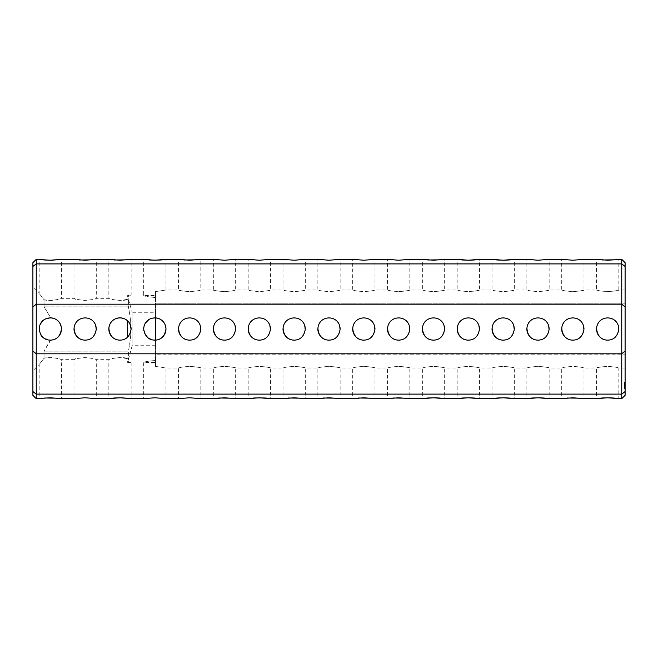 <?xml version="1.0" encoding="UTF-8"?>
<svg xmlns="http://www.w3.org/2000/svg" width="658" height="658" viewBox="0 0 658 658"><rect width="100%" height="100%" fill="white"/><g stroke="black" fill="none" stroke-linecap="round" stroke-linejoin="round"><path stroke-width="0.49" stroke-dasharray="3.29 2.47" d="M607.679 340.145C612.664 340.12 616.225 337.439 618.388 332.109C618.989 323.16 615.419 318.406 607.679 317.855C602.703 317.88 599.134 320.561 596.979 325.891C596.387 334.848 599.956 339.602 607.679 340.145A11.145 11.145 0 0 0 617.336 323.423A11.145 11.145 0 0 0 598.032 323.423A11.145 11.145 0 0 0 607.679 340.145A11.145 11.145 0 0 0 618.833 329A11.145 11.145 0 0 0 607.679 317.855A11.145 11.145 0 0 0 596.535 329M572.847 340.145C577.823 340.12 581.392 337.439 583.556 332.109C584.148 323.16 580.586 318.406 572.847 317.855C567.87 317.88 564.301 320.561 562.146 325.891C561.545 334.848 565.115 339.602 572.847 340.145A11.145 11.145 0 0 0 582.503 323.423A11.145 11.145 0 0 0 563.19 323.423A11.145 11.145 0 0 0 572.847 340.145A11.145 11.145 0 0 0 583.991 329A11.145 11.145 0 0 0 572.847 317.855A11.145 11.145 0 0 0 561.702 329M538.014 340.145C542.99 340.12 546.559 337.439 548.714 332.109C549.315 323.16 545.745 318.406 538.014 317.855C533.029 317.88 529.468 320.561 527.305 325.891C526.713 334.848 530.282 339.602 538.014 340.145A11.145 11.145 0 0 0 547.662 323.423A11.145 11.145 0 0 0 528.358 323.423A11.145 11.145 0 0 0 538.014 340.145A11.145 11.145 0 0 0 549.159 329A11.145 11.145 0 0 0 538.014 317.855A11.145 11.145 0 0 0 526.861 329M503.173 340.145C508.157 340.12 511.727 337.439 513.882 332.109C514.482 323.16 510.912 318.406 503.173 317.855C498.196 317.88 494.627 320.561 492.472 325.891C491.88 334.848 495.449 339.602 503.173 340.145A11.145 11.145 0 0 0 512.829 323.423A11.145 11.145 0 0 0 493.525 323.423A11.145 11.145 0 0 0 503.173 340.145A11.145 11.145 0 0 0 514.326 329A11.145 11.145 0 0 0 503.173 317.855A11.145 11.145 0 0 0 492.028 329M468.34 340.145C473.316 340.12 476.885 337.439 479.049 332.109C479.641 323.16 476.079 318.406 468.34 317.855C463.364 317.88 459.794 320.561 457.639 325.891C457.047 334.848 460.608 339.602 468.34 340.145A11.145 11.145 0 0 0 477.996 323.423A11.145 11.145 0 0 0 458.684 323.423A11.145 11.145 0 0 0 468.34 340.145A11.145 11.145 0 0 0 479.485 329A11.145 11.145 0 0 0 468.34 317.855A11.145 11.145 0 0 0 457.195 329M433.507 340.145C438.483 340.12 442.053 337.439 444.208 332.109C444.808 323.16 441.238 318.406 433.507 317.855C428.531 317.88 424.961 320.561 422.798 325.891C422.206 334.848 425.775 339.602 433.507 340.145A11.145 11.145 0 0 0 443.163 323.423A11.145 11.145 0 0 0 423.851 323.423A11.145 11.145 0 0 0 433.507 340.145A11.145 11.145 0 0 0 444.652 329A11.145 11.145 0 0 0 433.507 317.855A11.145 11.145 0 0 0 422.362 329M398.674 340.145C403.65 340.12 407.22 337.439 409.375 332.109C409.975 323.16 406.405 318.406 398.674 317.855C393.69 317.88 390.12 320.561 387.965 325.891C387.373 334.848 390.942 339.602 398.674 340.145A11.145 11.145 0 0 0 408.322 323.423A11.145 11.145 0 0 0 389.018 323.423A11.145 11.145 0 0 0 398.674 340.145A11.145 11.145 0 0 0 409.819 329A11.145 11.145 0 0 0 398.674 317.855A11.145 11.145 0 0 0 387.521 329M363.833 340.145C368.817 340.12 372.379 337.439 374.542 332.109C375.142 323.16 371.573 318.406 363.833 317.855C358.857 317.88 355.287 320.561 353.132 325.891C352.54 334.848 356.11 339.602 363.833 340.145A11.145 11.145 0 0 0 373.489 323.423A11.145 11.145 0 0 0 354.185 323.423A11.145 11.145 0 0 0 363.833 340.145A11.145 11.145 0 0 0 374.986 329A11.145 11.145 0 0 0 363.833 317.855A11.145 11.145 0 0 0 352.688 329M154.827 340.145L155.518 340.128A11.145 11.145 0 0 0 165.972 329A11.145 11.145 0 0 0 155.518 317.872L155.518 303.19L625.1 303.19L625.1 368.019L625.1 289.981L625.1 303.19L155.518 303.19L155.518 291.601L155.518 354.81L625.1 354.81L155.518 354.81L155.518 366.399L155.518 360.535C148.84 361.012 144.892 361.645 143.674 362.443C144.76 361.727 148.478 361.094 154.827 360.526L155.518 360.535L155.518 340.128L154.827 340.145C159.804 340.12 163.373 337.439 165.528 332.109C166.129 323.16 162.559 318.406 154.827 317.855C149.843 317.88 146.273 320.561 144.118 325.891C143.526 334.848 147.096 339.602 154.827 340.145C148.469 339.915 144.76 336.197 143.674 329C144.892 321.474 148.84 317.765 155.518 317.872M151.982 318.217L148.798 319.624M145.328 323.16L144.456 324.904M144.168 325.718L143.707 328.194M143.765 330.423L144.341 332.792M147.589 337.48L152.96 339.989M128.68 322.017L130.901 326.73C130.778 321.351 129.939 314.713 128.4 306.842L128.4 299.234L127.652 296.552L128.4 299.234L128.4 306.842L44.045 306.842L50.773 317.863L44.045 319.78C38 321.532 37.991 336.468 44.045 338.22L50.773 340.137A11.145 11.145 0 0 0 61.465 329A11.145 11.145 0 0 0 50.773 317.863L44.045 306.842L44.045 299.76L44.045 306.842L128.4 306.842C129.939 314.713 130.778 321.351 130.909 326.746A11.145 11.145 0 0 0 118.481 317.954A11.145 11.145 0 0 0 108.866 329.757A11.145 11.145 0 0 0 130.909 331.254C130.778 336.649 129.939 343.287 128.4 351.158L128.4 358.766L127.652 362.443L128.4 358.766L128.4 351.158L44.045 351.158L44.045 358.24C38 366.021 38 366.021 44.045 358.24C38 366.021 38 366.021 44.045 358.24L44.045 351.158L128.4 351.158C129.939 343.287 130.778 336.649 130.909 331.254L130.317 333.187M129.749 323.613L127.652 320.907L127.997 336.756M128.195 336.542L130.259 333.326M119.986 340.145C124.971 340.12 128.532 337.439 130.695 332.109C131.287 323.16 127.726 318.406 119.986 317.855C115.01 317.88 111.441 320.561 109.286 325.891C108.693 334.848 112.255 339.602 119.986 340.145A11.145 11.145 0 0 0 130.909 331.254C129.922 334.404 128.836 336.353 127.652 337.093L129.725 334.429M130.177 333.516L130.194 324.517M128.475 321.77L127.652 320.907C128.836 321.647 129.922 323.596 130.909 326.746A11.145 11.145 0 0 0 127.652 320.907C132.2 326.302 132.2 331.698 127.652 337.093M85.153 340.145C90.13 340.12 93.699 337.439 95.854 332.109C96.455 323.16 92.885 318.406 85.153 317.855C80.177 317.88 76.608 320.561 74.444 325.891C73.852 334.848 77.422 339.602 85.153 340.145A11.145 11.145 0 0 0 94.81 323.423A11.145 11.145 0 0 0 75.497 323.423A11.145 11.145 0 0 0 85.153 340.145A11.145 11.145 0 0 0 96.298 329A11.145 11.145 0 0 0 85.153 317.855A11.145 11.145 0 0 0 74.009 329M43.083 320.52L42.408 321.145M40.031 324.707L39.653 325.743M39.209 329.921L39.316 330.818M39.373 331.106L41.215 335.432M329 340.145C333.976 340.12 337.546 337.439 339.701 332.109C340.301 323.16 336.731 318.406 329 317.855C324.024 317.88 320.454 320.561 318.299 325.891C317.699 334.848 321.269 339.602 329 340.145A11.145 11.145 0 0 0 338.656 323.423A11.145 11.145 0 0 0 319.344 323.423A11.145 11.145 0 0 0 329 340.145A11.145 11.145 0 0 0 340.145 329A11.145 11.145 0 0 0 329 317.855A11.145 11.145 0 0 0 317.855 329M294.167 340.145C299.143 340.12 302.713 337.439 304.868 332.109C305.468 323.16 301.899 318.406 294.167 317.855C289.183 317.88 285.621 320.561 283.458 325.891C282.866 334.848 286.436 339.602 294.167 340.145A11.145 11.145 0 0 0 303.815 323.423A11.145 11.145 0 0 0 284.511 323.423A11.145 11.145 0 0 0 294.167 340.145A11.145 11.145 0 0 0 305.312 329A11.145 11.145 0 0 0 294.167 317.855A11.145 11.145 0 0 0 283.014 329M259.326 340.145C264.31 340.12 267.88 337.439 270.035 332.109C270.635 323.16 267.066 318.406 259.326 317.855C254.35 317.88 250.78 320.561 248.625 325.891C248.033 334.848 251.603 339.602 259.326 340.145A11.145 11.145 0 0 0 268.982 323.423A11.145 11.145 0 0 0 249.678 323.423A11.145 11.145 0 0 0 259.326 340.145A11.145 11.145 0 0 0 270.479 329A11.145 11.145 0 0 0 259.326 317.855A11.145 11.145 0 0 0 248.181 329M224.493 340.145C229.469 340.12 233.039 337.439 235.202 332.109C235.794 323.16 232.233 318.406 224.493 317.855C219.517 317.88 215.947 320.561 213.792 325.891C213.2 334.848 216.762 339.602 224.493 340.145A11.145 11.145 0 0 0 234.149 323.423A11.145 11.145 0 0 0 214.837 323.423A11.145 11.145 0 0 0 224.493 340.145A11.145 11.145 0 0 0 235.638 329A11.145 11.145 0 0 0 224.493 317.855A11.145 11.145 0 0 0 213.348 329M189.66 340.145C194.636 340.12 198.206 337.439 200.361 332.109C200.961 323.16 197.392 318.406 189.66 317.855C184.684 317.88 181.114 320.561 178.951 325.891C178.359 334.848 181.929 339.602 189.66 340.145A11.145 11.145 0 0 0 199.316 323.423A11.145 11.145 0 0 0 180.004 323.423A11.145 11.145 0 0 0 189.66 340.145A11.145 11.145 0 0 0 200.805 329A11.145 11.145 0 0 0 189.66 317.855A11.145 11.145 0 0 0 178.515 329M621.752 259.326L621.752 263.891L36.248 263.891L36.248 259.326M625.1 289.981L618.833 289.981C618.43 291.807 596.929 291.807 596.535 289.981C597.661 290.606 601.379 291.14 607.679 291.609C613.98 291.149 617.697 290.606 618.833 289.981L618.833 259.326L615.419 259.795M602.012 259.992L599.561 259.745M599.125 259.696L596.535 259.326L596.535 289.981L583.991 289.981C583.588 291.807 562.096 291.807 561.702 289.981C562.82 290.606 566.538 291.14 572.847 291.609C579.139 291.149 582.856 290.606 583.991 289.981L583.991 259.326M572.847 260.231L564.161 259.68M563.684 259.622L561.702 259.326L561.702 289.981L549.159 289.981C548.756 291.807 527.255 291.807 526.861 289.981C527.987 290.606 531.705 291.14 538.014 291.609C544.306 291.149 548.024 290.606 549.159 289.981L549.159 259.326M538.014 260.231L529.328 259.68M528.843 259.622L526.861 259.326L526.861 289.981L514.326 289.981C513.923 291.807 492.423 291.807 492.028 289.981C493.155 290.606 496.872 291.14 503.173 291.609C509.473 291.149 513.191 290.606 514.326 289.981L514.326 259.326M494.594 259.696L492.028 259.326L492.028 289.981L479.485 289.981C479.082 291.807 457.59 291.807 457.195 289.981C458.322 290.606 462.031 291.14 468.34 291.609C474.64 291.149 478.35 290.606 479.485 289.981L479.485 259.326M459.761 259.696L457.195 259.326L457.195 289.981L444.652 289.981C444.249 291.807 422.749 291.807 422.362 289.981C423.481 290.606 427.198 291.14 433.507 291.609C439.799 291.149 443.517 290.606 444.652 289.981L444.652 259.326L441.238 259.795M427.832 259.992L425.389 259.745M424.945 259.696L422.362 259.326L422.362 289.981L409.819 289.981C409.416 291.807 387.916 291.807 387.521 289.981C388.648 290.606 392.365 291.14 398.674 291.609C404.966 291.149 408.684 290.606 409.819 289.981L409.819 259.326M398.674 260.231L389.988 259.68M389.503 259.622L387.521 259.326L387.521 289.981L374.986 289.981C374.575 291.807 353.083 291.807 352.688 289.981C353.815 290.606 357.524 291.14 363.833 291.609C370.133 291.149 373.843 290.606 374.986 289.981L374.986 259.326M363.833 260.231L355.147 259.68M354.67 259.622L352.688 259.326L352.688 289.981L340.145 289.981C339.742 291.807 318.242 291.807 317.855 289.981C318.974 290.606 322.691 291.14 329 291.609C335.292 291.149 339.01 290.606 340.145 289.981L340.145 259.326M215.331 259.622L213.348 259.326L213.348 289.981C214.475 290.606 218.185 291.14 224.493 291.609C230.794 291.149 234.503 290.606 235.638 289.981C235.235 291.807 213.743 291.807 213.348 289.981L200.805 289.981C200.402 291.807 178.902 291.807 178.515 289.981C179.634 290.606 183.352 291.14 189.66 291.609C195.952 291.149 199.67 290.606 200.805 289.981L200.805 259.326L197.392 259.795M183.985 259.992L181.542 259.745M181.098 259.696L178.515 259.326L178.515 289.981L165.972 289.981L165.972 259.326M111.432 259.696L108.841 259.326L108.841 298.345C109.911 299.119 113.628 299.818 119.986 300.443L128.4 299.234C122.487 301.997 109.138 299.102 108.841 298.345L96.298 298.345C95.945 300.69 74.354 300.681 74.009 298.345C75.078 299.119 78.796 299.818 85.153 300.443C91.52 299.818 95.229 299.119 96.298 298.345L96.298 259.326L92.885 259.795M79.478 259.992L77.035 259.745M76.591 259.696L74.009 259.326L74.009 298.345L61.465 298.345C61.243 298.757 50.427 301.825 44.045 299.76L39.167 293.468L44.045 299.76L50.321 300.443C56.678 299.818 60.396 299.119 61.465 298.345L61.465 259.326M329 260.231L320.314 259.68M319.829 259.622L317.855 259.326L317.855 289.981L305.312 289.981C304.909 291.807 283.409 291.807 283.014 289.981C284.141 290.606 287.859 291.14 294.167 291.609C300.459 291.149 304.177 290.606 305.312 289.981L305.312 259.326M294.167 260.231L285.482 259.68M284.996 259.622L283.014 259.326L283.014 289.981L270.479 289.981C270.076 291.807 248.576 291.807 248.181 289.981C249.308 290.606 253.026 291.14 259.326 291.609C265.626 291.149 269.344 290.606 270.479 289.981L270.479 259.326M259.326 260.231L250.64 259.68M250.163 259.622L248.181 259.326L248.181 289.981L235.638 289.981L235.638 259.326M224.493 260.231L215.808 259.68M149.152 259.992L146.701 259.745M146.265 259.696L143.674 259.326L143.674 295.557L155.518 295.557L155.518 297.465L155.518 291.601L165.619 290.079L155.518 291.601L165.619 290.079L155.518 291.601L155.518 295.557M155.518 312.279L155.518 345.721L155.518 312.279L132.135 312.279L132.135 345.721L132.135 312.279L127.652 296.552L127.652 295.557L131.139 295.557L131.139 259.326L127.726 259.795M114.319 259.992L111.868 259.745M41.742 259.696L39.167 259.326L39.167 293.468L32.9 287.201L32.9 370.799L32.9 287.201M36.248 398.674L36.248 353.807L32.9 351.027L32.9 395.326M32.9 351.027L32.9 262.674M32.9 266.441L36.248 263.891L36.248 353.807L621.752 353.807L625.1 351.027L625.1 262.674M625.1 395.326L625.1 351.027M625.1 388.417L625.1 387.866L625.1 388.557L624.541 388.417L624.541 383.071L624.541 388.598L625.1 388.417M625.1 388.598L624.541 388.598M625.1 387.397L625.1 387.866L625.1 387.044L624.541 387.397L625.1 387.397M625.1 386.814L625.1 386.328L624.541 386.814L625.1 386.814M625.1 385.481L625.1 387.356L625.1 384.272L625.1 387.356L625.1 384.305L625.1 387.356L625.1 385.481L624.541 385.481L624.541 387.274L624.541 385.481M625.1 383.803L625.1 387.356L625.1 383.836L624.541 383.803L625.1 383.836M625.1 383.112L625.1 381.92L625.1 383.351L625.1 381.953L625.1 383.351L625.1 381.953L625.1 383.351L625.1 382.208L625.1 383.351L624.541 383.112L624.541 381.92L624.541 383.375L624.541 381.92L624.541 383.375L624.541 381.92L624.541 383.375L624.541 382.635L625.1 383.219L625.1 381.953L625.1 383.351L625.1 381.92L625.1 383.375L625.1 381.92L625.1 383.153L624.541 383.153L625.1 383.178L624.541 383.219L624.541 382.224L624.541 383.219L625.1 383.203L624.541 383.219L625.1 383.219L624.541 383.186L625.1 383.186L624.541 382.158L625.1 382.635L624.541 383.186L625.1 383.186L624.541 382.635L625.1 383.137M625.1 384.872L625.1 384.395L624.541 384.955L624.541 384.305L624.541 387.356L624.541 384.782L625.1 384.889L624.541 384.872M625.1 387.019L624.541 387.044L624.541 384.305L624.541 387.356L624.541 384.305L624.541 387.356L624.541 384.305L624.541 387.356L624.541 384.305L624.541 387.356L624.541 384.305L624.541 387.356L624.541 384.305L624.541 387.019L625.1 387.019M625.1 385.407L624.541 385.407M625.1 385.999L624.541 385.999L624.541 384.001L624.541 385.999L625.1 385.999L624.541 385.999M625.1 384.469L624.541 384.864L625.1 384.469M32.9 391.559L36.248 394.109L621.752 394.109L625.1 391.559M621.752 398.674L621.752 304.193L625.1 306.973M599.101 398.304L596.535 398.674L596.535 368.019C597.661 367.394 601.379 366.86 607.679 366.391C613.98 366.851 617.697 367.394 618.833 368.019C618.43 366.193 596.929 366.193 596.535 368.019L583.991 368.019C583.588 366.193 562.096 366.193 561.702 368.019C562.82 367.394 566.538 366.86 572.847 366.391C579.139 366.851 582.856 367.394 583.991 368.019L583.991 398.674L580.586 398.205M567.171 398.008L564.729 398.255M564.284 398.304L561.702 398.674L561.702 368.019L549.159 368.019C548.756 366.193 527.255 366.193 526.861 368.019C527.987 367.394 531.705 366.86 538.014 366.391C544.306 366.851 548.024 367.394 549.159 368.019L549.159 398.674M529.435 398.304L526.861 398.674L526.861 368.019L514.326 368.019C513.923 366.193 492.423 366.193 492.028 368.019C493.155 367.394 496.872 366.86 503.173 366.391C509.473 366.851 513.191 367.394 514.326 368.019L514.326 398.674M494.594 398.304L492.028 398.674L492.028 368.019L479.485 368.019C479.082 366.193 457.59 366.193 457.195 368.019C458.322 367.394 462.031 366.86 468.34 366.391C474.64 366.851 478.35 367.394 479.485 368.019L479.485 398.674M459.761 398.304L457.195 398.674L457.195 368.019L444.652 368.019C444.249 366.193 422.749 366.193 422.362 368.019C423.481 367.394 427.198 366.86 433.507 366.391C439.799 366.851 443.517 367.394 444.652 368.019L444.652 398.674M424.928 398.304L422.362 398.674L422.362 368.019L409.819 368.019C409.416 366.193 387.916 366.193 387.521 368.019C388.648 367.394 392.365 366.86 398.674 366.391C404.966 366.851 408.684 367.394 409.819 368.019L409.819 398.674L406.405 398.205M392.999 398.008L390.556 398.255M390.112 398.304L387.521 398.674L387.521 368.019L374.986 368.019C374.575 366.193 353.083 366.193 352.688 368.019C353.815 367.394 357.524 366.86 363.833 366.391C370.133 366.851 373.843 367.394 374.986 368.019L374.986 398.674L371.573 398.205M358.166 398.008L355.715 398.255M355.279 398.304L352.688 398.674L352.688 368.019L340.145 368.019C339.742 366.193 318.242 366.193 317.855 368.019C318.974 367.394 322.691 366.86 329 366.391C335.292 366.851 339.01 367.394 340.145 368.019L340.145 398.674L336.74 398.205M323.325 398.008L320.882 398.255M320.438 398.304L317.855 398.674L317.855 368.019L305.312 368.019C304.909 366.193 283.409 366.193 283.014 368.019C284.141 367.394 287.859 366.86 294.167 366.391C300.459 366.851 304.177 367.394 305.312 368.019L305.312 398.674L301.899 398.205M288.492 398.008L286.049 398.255M285.605 398.304L283.014 398.674L283.014 368.019L270.479 368.019C270.076 366.193 248.576 366.193 248.181 368.019C249.308 367.394 253.026 366.86 259.326 366.391C265.626 366.851 269.344 367.394 270.479 368.019L270.479 398.674M253.659 398.008L251.208 398.255M250.772 398.304L248.181 398.674L248.181 368.019L235.638 368.019C235.235 366.193 213.743 366.193 213.348 368.019C214.475 367.394 218.185 366.86 224.493 366.391C230.794 366.851 234.503 367.394 235.638 368.019L235.638 398.674L232.233 398.205M218.818 398.008L216.375 398.255M215.931 398.304L213.348 398.674L213.348 368.019L200.805 368.019C200.402 366.193 178.902 366.193 178.515 368.019C179.634 367.394 183.352 366.86 189.66 366.391C195.952 366.851 199.67 367.394 200.805 368.019L200.805 398.674M189.66 397.769L180.975 398.32M180.489 398.378L178.515 398.674L178.515 368.019L165.972 368.019L165.972 398.674M154.827 397.769L146.142 398.32M145.657 398.378L143.674 398.674L143.674 362.443L155.518 362.443M111.408 398.304L108.841 398.674L108.841 359.655C109.911 358.881 113.628 358.182 119.986 357.557L128.4 358.766C122.487 356.003 109.138 358.898 108.841 359.655L96.298 359.655C95.945 357.31 74.354 357.319 74.009 359.655C75.078 358.881 78.796 358.182 85.153 357.557C91.52 358.182 95.229 358.881 96.298 359.655L96.298 398.674M85.153 397.769L76.468 398.32M75.983 398.378L74.009 398.674L74.009 359.655L61.465 359.655C61.243 359.243 50.427 356.175 44.045 358.24L50.321 357.557C56.678 358.182 60.396 358.881 61.465 359.655L61.465 398.674L58.052 398.205M44.645 398.008L42.202 398.255M41.758 398.304L39.167 398.674L39.167 364.532L32.9 370.799M50.773 340.137L44.045 351.158L50.321 340.145C55.297 340.12 58.866 337.439 61.021 332.109C61.622 323.16 58.052 318.406 50.321 317.855C45.336 317.88 41.775 320.561 39.612 325.891C39.019 334.848 42.589 339.602 50.321 340.145L49.408 340.112M155.518 345.721L132.135 345.721L127.652 362.443L131.139 362.443L127.652 361.448L131.139 362.443L131.139 398.674M32.9 306.973L36.248 304.193L621.752 304.193L621.752 263.891L625.1 266.441M154.827 297.474L155.518 297.465C148.84 296.988 144.892 296.355 143.674 295.557C144.76 296.273 148.469 296.906 154.827 297.474C148.469 296.906 144.76 296.273 143.674 295.557C144.892 296.355 148.84 296.988 155.518 297.465M127.652 296.552C132.2 295.286 132.2 295.286 127.652 296.552C132.2 295.286 132.2 295.286 127.652 296.552M155.518 366.399L165.619 367.921L155.518 366.399M625.1 387.866L624.541 387.866L625.1 387.866M625.1 386.328L624.541 386.328L625.1 386.328M625.1 385.835L625.1 387.2L625.1 385.835L624.541 385.835L624.541 384.864L624.541 386.361L625.1 385.835L624.541 385.835L625.1 385.835L624.541 385.835L625.1 385.835L624.541 385.835L625.1 385.835L624.541 385.835L625.1 385.835L624.541 385.835L625.1 385.835L624.541 385.3L625.1 385.3L624.541 384.848L625.1 384.576L625.1 385.835L624.541 385.835M625.1 385.333L624.541 385.333L625.1 385.333M625.1 384.634L625.1 385.67L625.1 384.634L624.541 384.626L624.541 385.67L624.541 384.634L625.1 384.626L624.541 384.634M625.1 384.272L624.541 384.272L625.1 384.272M625.1 383.252L624.541 383.252M625.1 383.071L624.541 383.071L625.1 383.063L624.541 383.096L625.1 383.088L625.1 382.224L624.541 382.117L625.1 382.224L625.1 383.186L624.541 383.071L625.1 383.079M625.1 388.557L624.541 388.557L625.1 388.549M625.1 381.92L624.541 381.92M625.1 382.035L624.541 382.035L625.1 382.051M625.1 382.265L624.541 382.257M625.1 382.084L624.541 382.084L625.1 382.643L624.541 382.611L625.1 382.101M625.1 383.277L624.541 383.269L625.1 383.277M625.1 383.375L624.541 383.351L625.1 383.375M625.1 386.937L624.541 386.937M625.1 386.049L624.541 386.049M625.1 385.374L624.541 385.374M625.1 384.955L624.541 384.955L625.1 384.979M625.1 384.305L624.541 384.305M625.1 384.708L624.541 384.708M625.1 385.604L624.541 385.604M625.1 386.287L624.541 386.287M625.1 386.748L624.541 386.748M625.1 386.698L624.541 386.698M625.1 386.764L624.541 386.361L624.541 387.093L625.1 386.797L624.541 386.797M625.1 386.994L624.541 386.994M625.1 387.356L624.541 387.356M625.1 387.192L624.541 387.2M625.1 382.471L624.541 382.479L625.1 382.471M625.1 381.953L624.541 381.953M625.1 385.662L624.541 385.662L625.1 385.169L624.541 385.169L625.1 385.67M625.1 387.274L624.541 387.274L625.1 387.274M625.1 386.567L624.541 386.567L625.1 386.575M625.1 385.07L624.541 385.07L625.1 385.062M624.541 382.824L625.1 382.841L624.541 382.816M625.1 382.75L624.541 382.75L625.1 382.759M625.1 384.782L624.541 384.782L625.1 384.782M625.1 384.585L624.541 384.585L625.1 384.585M625.1 384.395L624.541 384.395L625.1 384.395M625.1 385.152L624.541 385.152M625.1 385.637L624.541 385.613M625.1 384.996L624.541 384.996M625.1 384.165L624.541 384.165L625.1 384.165M625.1 384.001L624.541 384.001L625.1 384.001M50.773 317.863L47.87 318.127M47.598 318.192L45.501 318.949M44.078 338.237L44.999 338.796M45.131 338.87L47.096 339.676M47.302 339.734L49.153 340.087M625.1 387.093L624.541 387.093L625.1 387.093M625.1 386.361L624.541 386.361L625.1 386.361M625.1 383.219L624.541 383.219L625.1 383.186M625.1 382.668L624.541 382.676M625.1 382.586L624.541 382.569M625.1 382.347L624.541 382.347L625.1 382.323M625.1 382.709L624.541 382.717M625.1 382.857L624.541 382.857L625.1 382.89M625.1 382.997L624.541 382.989M625.1 383.17L624.541 383.17L625.1 383.178M625.1 382.15L624.541 382.117M625.1 382.528L624.541 382.545M625.1 382.972L624.541 382.972M625.1 382.923L624.541 382.923L625.1 382.898M625.1 383.326L624.541 383.318M625.1 382.619L624.541 382.619M625.1 382.504L624.541 382.504L625.1 382.52M625.1 382.282L624.541 382.29M625.1 382.405L624.541 382.405M625.1 383.046L624.541 383.046L625.1 383.046M625.1 382.808L624.541 382.808M625.1 382.224L624.541 382.224M625.1 382.397L624.541 382.397M625.1 382.158L624.541 382.158M625.1 368.019L618.833 368.019L618.833 398.674"/><path stroke-width="0.99" d="M625.1 306.973L621.752 304.193L36.248 304.193L36.248 353.807L621.752 353.807L625.1 351.027L625.1 266.441L621.752 263.891L36.248 263.891L32.9 266.441L32.9 351.027L36.248 353.807L36.248 394.109L621.752 394.109L621.752 259.326L607.679 260.231L596.535 259.326L583.991 259.326L572.847 260.231L583.991 259.326M596.535 329C597.694 336.271 601.412 339.989 607.679 340.145C613.947 339.989 617.656 336.279 618.833 329C618.224 314.244 597.151 314.228 596.535 329A11.145 11.145 0 0 0 607.679 340.145M561.702 329C562.861 336.271 566.579 339.989 572.847 340.145C579.106 339.989 582.824 336.279 583.991 329C583.391 314.244 562.319 314.228 561.702 329A11.145 11.145 0 0 0 572.847 340.145M526.861 329C528.029 336.271 531.746 339.989 538.014 340.145C544.273 339.989 547.991 336.279 549.159 329C548.55 314.244 527.477 314.228 526.861 329A11.145 11.145 0 0 0 538.014 340.145M492.028 329C493.196 336.271 496.905 339.989 503.173 340.145C509.44 339.989 513.158 336.279 514.326 329C513.717 314.244 492.645 314.228 492.028 329A11.145 11.145 0 0 0 503.173 340.145M457.195 329C458.355 336.271 462.072 339.989 468.34 340.145C474.599 339.989 478.317 336.279 479.485 329C478.884 314.244 457.812 314.228 457.195 329A11.145 11.145 0 0 0 468.34 340.145M422.362 329C423.522 336.271 427.239 339.989 433.507 340.145C439.766 339.989 443.484 336.279 444.652 329C444.043 314.244 422.979 314.228 422.362 329A11.145 11.145 0 0 0 433.507 340.145M387.521 329C388.689 336.271 392.398 339.989 398.674 340.145C404.933 339.989 408.651 336.279 409.819 329C409.21 314.244 388.138 314.236 387.521 329A11.145 11.145 0 0 0 398.674 340.145M352.688 329C353.848 336.271 357.565 339.989 363.833 340.145C370.1 339.989 373.81 336.279 374.986 329C374.377 314.244 353.297 314.236 352.688 329A11.145 11.145 0 0 0 363.833 340.145M143.674 329C144.834 336.271 148.552 339.989 154.827 340.145C161.087 339.989 164.804 336.279 165.972 329C165.364 314.244 144.291 314.236 143.674 329M108.841 329C110.001 336.271 113.719 339.989 119.986 340.145C126.246 339.997 129.963 336.279 131.139 329C130.531 314.244 109.45 314.236 108.841 329M74.009 329C75.168 336.271 78.878 339.989 85.153 340.145C91.413 339.997 95.13 336.279 96.298 329C95.69 314.244 74.617 314.236 74.009 329A11.145 11.145 0 0 0 85.153 340.145M39.167 329C40.327 336.271 44.045 339.989 50.321 340.145C56.58 339.997 60.289 336.279 61.465 329C60.857 314.244 39.784 314.236 39.167 329M317.855 329C319.015 336.271 322.733 339.989 329 340.145C335.259 339.989 338.977 336.279 340.145 329C339.536 314.244 318.464 314.236 317.855 329A11.145 11.145 0 0 0 329 340.145M283.014 329C284.182 336.271 287.9 339.989 294.167 340.145C300.426 339.989 304.144 336.279 305.312 329C304.703 314.244 283.631 314.236 283.014 329A11.145 11.145 0 0 0 294.167 340.145M248.181 329C249.341 336.271 253.059 339.989 259.326 340.145C265.593 339.989 269.303 336.279 270.479 329C269.87 314.244 248.79 314.236 248.181 329A11.145 11.145 0 0 0 259.326 340.145M213.348 329C214.508 336.271 218.226 339.989 224.493 340.145C230.752 339.989 234.47 336.279 235.638 329C235.038 314.244 213.957 314.236 213.348 329A11.145 11.145 0 0 0 224.493 340.145M178.515 329C179.675 336.271 183.393 339.989 189.66 340.145C195.919 339.989 199.637 336.279 200.805 329C200.197 314.244 179.124 314.236 178.515 329A11.145 11.145 0 0 0 189.66 340.145M32.9 306.973L36.248 304.193L36.248 259.326L50.321 260.231L61.465 259.326L52.056 260.206M152.96 339.989L155.518 340.128L155.518 317.872L151.982 318.217M148.798 319.624L145.328 323.16M144.456 324.904L144.168 325.718M143.707 328.194L143.765 330.423M144.341 332.792L147.589 337.48M129.725 334.429L130.177 333.516M130.194 324.517L129.749 323.613M45.501 318.949L43.083 320.52M42.408 321.145L40.031 324.707M39.653 325.743L39.209 329.921M41.215 335.432L44.078 338.237M615.419 259.795L602.012 259.992M599.561 259.745L599.125 259.696M564.161 259.68L563.684 259.622M549.159 259.326L538.014 260.231L549.159 259.326L561.702 259.326L572.847 260.231M529.328 259.68L528.843 259.622M409.819 259.326L398.674 260.231L409.819 259.326L422.362 259.326L433.507 260.231L444.652 259.326L457.195 259.326L468.34 260.231L479.485 259.326L492.028 259.326L503.173 260.231L514.326 259.326L526.861 259.326L538.014 260.231M514.326 259.326L509.325 259.951M509.308 259.951L504.916 260.206M504.661 260.214L497.95 260.025M497.785 260.017L494.594 259.696M479.485 259.326L474.492 259.951M474.467 259.951L470.083 260.206M469.828 260.214L463.117 260.025M462.944 260.017L459.761 259.696M441.238 259.795L427.832 259.992M425.389 259.745L424.945 259.696M389.988 259.68L389.503 259.622M374.986 259.326L363.833 260.231L374.986 259.326L387.521 259.326L398.674 260.231M355.147 259.68L354.67 259.622M340.145 259.326L329 260.231L340.145 259.326L352.688 259.326L363.833 260.231M61.465 259.326L74.009 259.326L85.153 260.231L96.298 259.326L108.841 259.326L119.986 260.231L131.139 259.326L143.674 259.326L154.827 260.231L165.972 259.326L178.515 259.326L189.66 260.231L200.805 259.326L213.348 259.326L224.493 260.231L235.638 259.326L224.493 260.231M197.392 259.795L183.985 259.992M181.542 259.745L181.098 259.696M92.885 259.795L79.478 259.992M77.035 259.745L76.591 259.696M320.314 259.68L319.829 259.622M305.312 259.326L294.167 260.231L305.312 259.326L317.855 259.326L329 260.231M285.482 259.68L284.996 259.622M270.479 259.326L259.326 260.231L270.479 259.326L283.014 259.326L294.167 260.231M250.64 259.68L250.163 259.622M235.638 259.326L248.181 259.326L259.326 260.231M215.808 259.68L215.331 259.622M165.972 259.326C163.373 260.025 157.772 260.247 149.152 259.992M146.701 259.745L146.265 259.696M127.726 259.795L114.319 259.992M111.868 259.745L111.432 259.696M51.809 260.214L45.098 260.025M44.925 260.017L41.742 259.696M36.248 259.326L32.9 262.674L32.9 266.441M85.153 397.769L96.298 398.674L85.153 397.769L74.009 398.674L61.465 398.674L50.321 397.769L36.248 398.674L36.248 394.109L32.9 391.559L32.9 351.027M32.9 391.559L32.9 395.326L36.248 398.674M621.752 259.326L625.1 262.674L625.1 266.441M625.1 391.559L625.1 395.326L621.752 398.674L621.752 394.109L625.1 391.559L625.1 351.027M200.805 398.674L189.66 397.769L200.805 398.674L213.348 398.674L224.493 397.769L235.638 398.674L248.181 398.674L259.326 397.769L270.479 398.674L283.014 398.674L294.167 397.769L305.312 398.674L317.855 398.674L329 397.769L340.145 398.674L352.688 398.674L363.833 397.769L374.986 398.674L387.521 398.674L398.674 397.769L409.819 398.674L422.362 398.674L433.507 397.769L444.652 398.674L457.195 398.674L468.34 397.769L479.485 398.674L492.028 398.674L503.173 397.769L514.326 398.674L526.861 398.674L538.014 397.769L549.159 398.674L561.702 398.674L572.847 397.769L583.991 398.674L596.535 398.674L607.679 397.769L618.833 398.674L613.832 398.049M613.807 398.049L609.423 397.794M609.168 397.786L602.457 397.975M602.292 397.983L599.101 398.304M580.586 398.205L567.171 398.008M564.729 398.255L564.284 398.304M549.159 398.674L544.158 398.049M544.141 398.049L539.749 397.794M539.502 397.786L532.791 397.975M532.618 397.983L529.435 398.304M514.326 398.674L509.325 398.049M509.308 398.049L504.916 397.794M504.661 397.786L497.95 397.975M497.785 397.983L494.594 398.304M479.485 398.674L474.492 398.049M474.467 398.049L470.083 397.794M469.828 397.786L463.117 397.975M462.944 397.983L459.761 398.304M444.652 398.674L439.659 398.049M439.634 398.049L435.242 397.794M434.996 397.786L428.284 397.975M428.111 397.983L424.928 398.304M406.405 398.205L392.999 398.008M390.556 398.255L390.112 398.304M371.573 398.205L358.166 398.008M355.715 398.255L355.279 398.304M336.74 398.205L323.325 398.008M320.882 398.255L320.438 398.304M301.899 398.205L288.492 398.008M286.049 398.255L285.605 398.304M270.479 398.674C267.88 397.975 262.279 397.753 253.659 398.008M251.208 398.255L250.772 398.304M232.233 398.205L218.818 398.008M216.375 398.255L215.931 398.304M180.975 398.32L180.489 398.378M165.972 398.674L154.827 397.769L165.972 398.674L178.515 398.674L189.66 397.769M146.142 398.32L145.657 398.378M96.298 398.674L108.841 398.674L119.986 397.769L131.139 398.674L143.674 398.674L154.827 397.769M131.139 398.674L121.73 397.794M121.475 397.786L114.763 397.975M114.591 397.983L111.408 398.304M76.468 398.32L75.983 398.378M58.052 398.205L44.645 398.008M42.202 398.255L41.758 398.304M127.652 337.093L127.652 320.907A11.145 11.145 0 0 0 109.631 324.879A11.145 11.145 0 0 0 119.986 340.145M155.518 340.128A11.145 11.145 0 0 0 165.972 329A11.145 11.145 0 0 0 155.518 317.872M50.773 340.137A11.145 11.145 0 0 0 61.465 329A11.145 11.145 0 0 0 50.773 317.863M621.752 398.674L618.833 398.674"/></g></svg>
